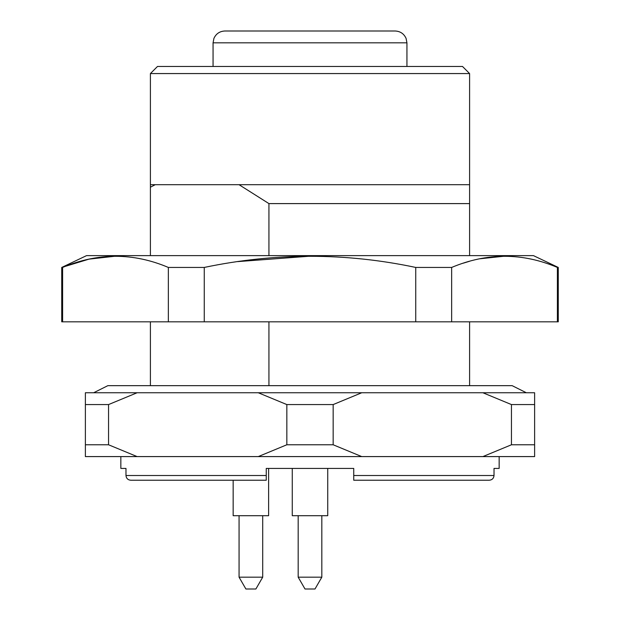 <?xml version="1.0" encoding="UTF-8"?>
<svg xmlns="http://www.w3.org/2000/svg" width="620" height="620" viewBox="0 0 620 620"><rect width="100%" height="100%" fill="white"/><g stroke="black" fill="none" stroke-linecap="round" stroke-linejoin="round"><path stroke-width="0.93" d="M469.596 321.819L469.596 385.663M268.933 321.819L268.933 385.663M469.596 73.563L150.404 73.563L157.495 66.464L462.505 66.464L469.596 73.563L469.596 184.69L239.033 184.69L268.933 203.6L268.933 255.618M469.596 184.69L469.596 203.6L268.933 203.6M150.404 184.69L150.404 187.194L155.256 184.69L150.404 184.69L150.404 73.563M155.256 184.69L239.033 184.69M469.596 203.6L469.596 255.618M150.404 321.819L150.404 385.663M150.404 187.194L150.404 255.618M558.264 267.437L533.44 255.618L86.56 255.618L61.736 267.437L61.736 321.819L558.264 321.819L558.264 267.437L557.396 267.437L557.396 321.819M557.396 267.437C522.311 252.58 487.064 252.58 451.654 267.437L415.741 267.437C345.572 252.58 275.079 252.58 204.259 267.437L168.346 267.437L168.346 321.819M168.346 267.437C133.261 252.58 98.014 252.58 62.605 267.437L62.605 321.819M204.259 267.437L204.259 321.819M415.741 267.437L415.741 321.819M451.654 267.437L451.654 321.819M463.38 263.144L469.596 261.252M479.578 258.811L504.525 256.184M237.669 261.609L310 256.184M61.736 267.437L88.993 259.137L115.475 256.184M321.819 577.181L298.181 577.181L305.001 589L314.999 589L321.819 577.181L321.819 515.701M262.71 577.181L239.064 577.181L245.892 589L255.89 589L262.71 577.181L262.71 515.701M292.268 468.418L292.268 515.701L327.732 515.701L327.732 468.418M266.259 480.236L130.835 480.236L233.159 480.236L233.159 515.701L268.623 515.701L268.623 468.418L266.259 468.418L266.259 480.236L266.259 475.509L125.976 475.509C126.286 478.407 127.914 479.981 130.835 480.236C127.914 479.989 126.294 478.415 125.976 475.509L125.976 468.418L120.846 468.418L120.846 456.591M499.154 456.591L499.154 468.418L494.024 468.418L494.024 475.509C493.706 478.415 492.086 479.989 489.164 480.236L353.741 480.236L353.741 475.509L353.741 480.236L353.741 475.509L494.024 475.509C493.714 478.407 492.086 479.981 489.164 480.236L456.095 480.236M353.741 475.509L353.741 468.418L266.259 468.418M286.835 444.772L333.165 444.772L333.165 404.573L286.835 404.573L286.835 444.772L258.269 456.591L361.731 456.591L333.165 444.772M85.382 444.772L108.547 444.772L108.547 404.573L85.382 404.573L85.382 456.591L137.113 456.591L108.547 444.772M482.887 456.591L534.618 456.591L534.618 444.772L511.454 444.772L482.887 456.591L361.731 456.591M137.113 456.591L258.269 456.591M511.454 444.772L511.454 404.573L534.618 404.573L534.618 444.772M333.165 404.573L361.731 392.755L482.887 392.755L511.454 404.573M108.547 404.573L137.113 392.755L361.731 392.755M258.269 392.755L286.835 404.573M85.382 404.573L85.382 392.755L137.113 392.755M534.618 404.573L534.618 392.755L482.887 392.755M328.112 31L341.473 31M348.122 31L342.341 31M327.732 31L292.268 31M224.882 31L395.118 31C400.272 31.24 403.922 33.697 406.077 38.386L406.937 42.819L213.063 42.819L213.923 38.386C216.078 33.697 219.728 31.24 224.882 31M526.341 392.755L512.159 385.663L107.841 385.663L93.659 392.755M298.181 577.181L298.181 515.701M239.064 577.181L239.064 515.701M406.937 66.464L406.937 42.819M213.063 66.464L213.063 42.819"/></g></svg>
